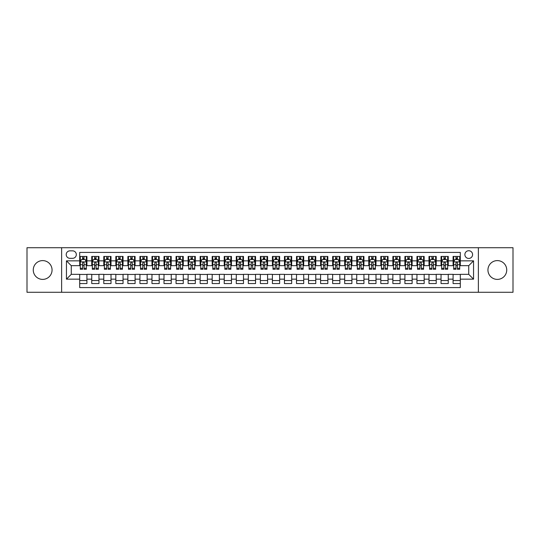 <?xml version="1.0" encoding="UTF-8"?>
<svg xmlns="http://www.w3.org/2000/svg" width="540" height="540" viewBox="0 0 540 540"><rect width="100%" height="100%" fill="white"/><g stroke="black" fill="none" stroke-linecap="round" stroke-linejoin="round"><path stroke-width="0.81" d="M497.34 260.604A9.396 9.396 0 0 0 487.944 270A9.396 9.396 0 0 0 497.34 279.396A9.396 9.396 0 0 0 506.736 270A9.396 9.396 0 0 0 497.34 260.604M42.66 260.604A9.396 9.396 0 0 0 33.264 270A9.396 9.396 0 0 0 42.66 279.396A9.396 9.396 0 0 0 52.056 270A9.396 9.396 0 0 0 42.66 260.604M468.733 250.729A3.854 3.854 0 0 0 464.879 254.583A3.854 3.854 0 0 0 468.733 258.437A3.854 3.854 0 0 0 472.588 254.583A3.854 3.854 0 0 0 468.733 250.729M478.373 292.282L513 292.282L513 247.718L478.373 247.718L478.373 292.282L61.628 292.282L61.628 247.718L27 247.718L27 292.282L61.628 292.282M460.303 256.453L453.08 256.453L453.08 260.847L448.261 260.847L448.261 265.666L453.08 265.666L453.08 260.847M448.261 260.847L448.261 256.453L441.032 256.453L441.032 260.847L436.219 260.847L436.219 265.666L441.032 265.666L441.032 260.847M436.219 260.847L436.219 256.453L428.99 256.453L428.99 260.847L424.17 260.847L424.17 265.666L428.99 265.666L428.99 260.847M424.17 260.847L424.17 256.453L416.948 256.453L416.948 260.847L412.128 260.847L412.128 265.666L416.948 265.666L416.948 260.847M412.128 260.847L412.128 256.453L404.899 256.453L404.899 260.847L400.079 260.847L400.079 265.666L404.899 265.666L404.899 260.847M400.079 260.847L400.079 256.453L392.857 256.453L392.857 260.847L388.037 260.847L388.037 265.666L392.857 265.666L392.857 260.847M388.037 260.847L388.037 256.453L380.808 256.453L380.808 260.847L375.995 260.847L375.995 265.666L380.808 265.666L380.808 260.847M375.995 260.847L375.995 256.453L368.766 256.453L368.766 260.847L363.947 260.847L363.947 265.666L368.766 265.666L368.766 260.847M363.947 260.847L363.947 256.453L356.724 256.453L356.724 260.847L351.905 260.847L351.905 265.666L356.724 265.666L356.724 260.847M351.905 260.847L351.905 256.453L344.675 256.453L344.675 260.847L339.856 260.847L339.856 265.666L344.675 265.666L344.675 260.847M339.856 260.847L339.856 256.453L332.633 256.453L332.633 260.847L327.814 260.847L327.814 265.666L332.633 265.666L332.633 260.847M327.814 260.847L327.814 256.453L320.584 256.453L320.584 260.847L315.772 260.847L315.772 265.666L320.584 265.666L320.584 260.847M315.772 260.847L315.772 256.453L308.543 256.453L308.543 260.847L303.723 260.847L303.723 265.666L308.543 265.666L308.543 260.847M303.723 260.847L303.723 256.453L296.5 256.453L296.5 260.847L291.681 260.847L291.681 265.666L296.5 265.666L296.5 260.847M291.681 260.847L291.681 256.453L284.452 256.453L284.452 260.847L279.639 260.847L279.639 265.666L284.452 265.666L284.452 260.847M279.639 260.847L279.639 256.453L272.41 256.453L272.41 260.847L267.59 260.847L267.59 265.666L272.41 265.666L272.41 260.847M267.59 260.847L267.59 256.453L260.361 256.453L260.361 260.847L255.548 260.847L255.548 265.666L260.361 265.666L260.361 260.847M255.548 260.847L255.548 256.453L248.319 256.453L248.319 260.847L243.5 260.847L243.5 265.666L248.319 265.666L248.319 260.847M243.5 260.847L243.5 256.453L236.277 256.453L236.277 260.847L231.458 260.847L231.458 265.666L236.277 265.666L236.277 260.847M231.458 260.847L231.458 256.453L224.228 256.453L224.228 260.847L219.416 260.847L219.416 265.666L224.228 265.666L224.228 260.847M219.416 260.847L219.416 256.453L212.186 256.453L212.186 260.847L207.367 260.847L207.367 265.666L212.186 265.666L212.186 260.847M207.367 260.847L207.367 256.453L200.144 256.453L200.144 260.847L195.325 260.847L195.325 265.666L200.144 265.666L200.144 260.847M195.325 260.847L195.325 256.453L188.096 256.453L188.096 260.847L183.276 260.847L183.276 265.666L188.096 265.666L188.096 260.847M183.276 260.847L183.276 256.453L176.054 256.453L176.054 260.847L171.234 260.847L171.234 265.666L176.054 265.666L176.054 260.847M171.234 260.847L171.234 256.453L164.005 256.453L164.005 260.847L159.192 260.847L159.192 265.666L164.005 265.666L164.005 260.847M159.192 260.847L159.192 256.453L151.963 256.453L151.963 260.847L147.143 260.847L147.143 265.666L151.963 265.666L151.963 260.847M147.143 260.847L147.143 256.453L139.921 256.453L139.921 260.847L135.101 260.847L135.101 265.666L139.921 265.666L139.921 260.847M135.101 260.847L135.101 256.453L127.872 256.453L127.872 260.847L123.053 260.847L123.053 265.666L127.872 265.666L127.872 260.847M123.053 260.847L123.053 256.453L115.83 256.453L115.83 260.847L111.011 260.847L111.011 265.666L115.83 265.666L115.83 260.847M111.011 260.847L111.011 256.453L103.781 256.453L103.781 260.847L98.969 260.847L98.969 265.666L103.781 265.666L103.781 260.847M98.969 260.847L98.969 256.453L91.739 256.453L91.739 265.666L86.92 265.666L86.92 256.453L79.697 256.453M79.697 283.547L86.92 283.547L86.92 274.334L91.739 274.334L91.739 283.547L98.969 283.547L98.969 274.334L103.781 274.334L103.781 279.153L98.969 279.153M103.781 279.153L103.781 283.547L111.011 283.547L111.011 274.334L115.83 274.334L115.83 279.153L111.011 279.153M115.83 279.153L115.83 283.547L123.053 283.547L123.053 274.334L127.872 274.334L127.872 279.153L123.053 279.153M127.872 279.153L127.872 283.547L135.101 283.547L135.101 274.334L139.921 274.334L139.921 279.153L135.101 279.153M139.921 279.153L139.921 283.547L147.143 283.547L147.143 274.334L151.963 274.334L151.963 279.153L147.143 279.153M151.963 279.153L151.963 283.547L159.192 283.547L159.192 274.334L164.005 274.334L164.005 279.153L159.192 279.153M164.005 279.153L164.005 283.547L171.234 283.547L171.234 274.334L176.054 274.334L176.054 279.153L171.234 279.153M176.054 279.153L176.054 283.547L183.276 283.547L183.276 274.334L188.096 274.334L188.096 279.153L183.276 279.153M188.096 279.153L188.096 283.547L195.325 283.547L195.325 274.334L200.144 274.334L200.144 279.153L195.325 279.153M200.144 279.153L200.144 283.547L207.367 283.547L207.367 274.334L212.186 274.334L212.186 279.153L207.367 279.153M212.186 279.153L212.186 283.547L219.416 283.547L219.416 274.334L224.228 274.334L224.228 279.153L219.416 279.153M224.228 279.153L224.228 283.547L231.458 283.547L231.458 274.334L236.277 274.334L236.277 279.153L231.458 279.153M236.277 279.153L236.277 283.547L243.5 283.547L243.5 274.334L248.319 274.334L248.319 279.153L243.5 279.153M248.319 279.153L248.319 283.547L255.548 283.547L255.548 274.334L260.361 274.334L260.361 279.153L255.548 279.153M260.361 279.153L260.361 283.547L267.59 283.547L267.59 274.334L272.41 274.334L272.41 279.153L267.59 279.153M272.41 279.153L272.41 283.547L279.639 283.547L279.639 274.334L284.452 274.334L284.452 279.153L279.639 279.153M284.452 279.153L284.452 283.547L291.681 283.547L291.681 274.334L296.5 274.334L296.5 279.153L291.681 279.153M296.5 279.153L296.5 283.547L303.723 283.547L303.723 274.334L308.543 274.334L308.543 279.153L303.723 279.153M308.543 279.153L308.543 283.547L315.772 283.547L315.772 274.334L320.584 274.334L320.584 279.153L315.772 279.153M320.584 279.153L320.584 283.547L327.814 283.547L327.814 274.334L332.633 274.334L332.633 279.153L327.814 279.153M332.633 279.153L332.633 283.547L339.856 283.547L339.856 274.334L344.675 274.334L344.675 279.153L339.856 279.153M344.675 279.153L344.675 283.547L351.905 283.547L351.905 274.334L356.724 274.334L356.724 279.153L351.905 279.153M356.724 279.153L356.724 283.547L363.947 283.547L363.947 274.334L368.766 274.334L368.766 279.153L363.947 279.153M368.766 279.153L368.766 283.547L375.995 283.547L375.995 274.334L380.808 274.334L380.808 279.153L375.995 279.153M380.808 279.153L380.808 283.547L388.037 283.547L388.037 274.334L392.857 274.334L392.857 279.153L388.037 279.153M392.857 279.153L392.857 283.547L400.079 283.547L400.079 274.334L404.899 274.334L404.899 279.153L400.079 279.153M404.899 279.153L404.899 283.547L412.128 283.547L412.128 274.334L416.948 274.334L416.948 279.153L412.128 279.153M416.948 279.153L416.948 283.547L424.17 283.547L424.17 274.334L428.99 274.334L428.99 279.153L424.17 279.153M428.99 279.153L428.99 283.547L436.219 283.547L436.219 274.334L441.032 274.334L441.032 279.153L436.219 279.153M441.032 279.153L441.032 283.547L448.261 283.547L448.261 274.334L453.08 274.334L453.08 279.153L448.261 279.153M69.937 258.316L72.59 258.316A3.733 3.733 0 0 0 76.322 254.583A3.733 3.733 0 0 0 72.59 250.85L69.937 250.85A3.733 3.733 0 0 0 66.204 254.583A3.733 3.733 0 0 0 69.937 258.316M478.373 247.718L61.628 247.718M460.303 260.847L460.303 252.416L79.697 252.416L79.697 265.666L71.267 265.666L71.267 274.334L79.697 274.334L79.697 287.584L460.303 287.584L460.303 274.334L468.733 274.334L468.733 265.666L460.303 265.666L460.303 260.847L473.553 260.847L473.553 279.153L460.303 279.153M79.697 279.153L66.447 279.153L66.447 260.847L79.697 260.847M453.08 279.153L453.08 283.547L460.303 283.547M79.697 259.463L80.298 259.463M82.586 259.463L84.031 259.463M86.319 259.463L86.92 259.463M79.697 265.545L80.298 265.545M82.586 265.545L84.031 265.545M86.319 265.545L86.92 265.545M79.697 274.455L86.92 274.455M79.697 280.537L86.92 280.537M91.739 265.545L92.34 265.545M94.628 265.545L96.073 265.545M98.361 265.545L98.969 265.545M91.739 259.463L92.34 259.463M94.628 259.463L96.073 259.463M98.361 259.463L98.969 259.463M91.739 274.455L98.969 274.455M91.739 280.537L98.969 280.537M103.781 274.455L111.011 274.455M103.781 280.537L111.011 280.537M103.781 259.463L104.389 259.463M106.677 259.463L108.122 259.463M110.41 259.463L111.011 259.463M103.781 265.545L104.389 265.545M106.677 265.545L108.122 265.545M110.41 265.545L111.011 265.545M115.83 274.455L123.053 274.455M115.83 280.537L123.053 280.537M115.83 259.463L116.431 259.463M118.719 259.463L120.164 259.463M122.452 259.463L123.053 259.463M115.83 265.545L116.431 265.545M118.719 265.545L120.164 265.545M122.452 265.545L123.053 265.545M127.872 274.455L135.101 274.455M127.872 280.537L135.101 280.537M127.872 259.463L128.473 259.463M130.761 259.463L132.212 259.463M134.501 259.463L135.101 259.463M127.872 265.545L128.473 265.545M130.761 265.545L132.212 265.545M134.501 265.545L135.101 265.545M139.921 274.455L147.143 274.455M139.921 280.537L147.143 280.537M139.921 259.463L140.522 259.463M142.81 259.463L144.254 259.463M146.543 259.463L147.143 259.463M139.921 265.545L140.522 265.545M142.81 265.545L144.254 265.545M146.543 265.545L147.143 265.545M151.963 274.455L159.192 274.455M151.963 280.537L159.192 280.537M151.963 259.463L152.564 259.463M154.852 259.463L156.296 259.463M158.585 259.463L159.192 259.463M151.963 265.545L152.564 265.545M154.852 265.545L156.296 265.545M158.585 265.545L159.192 265.545M164.005 274.455L171.234 274.455M164.005 280.537L171.234 280.537M164.005 259.463L164.612 259.463M166.9 259.463L168.345 259.463M170.633 259.463L171.234 259.463M164.005 265.545L164.612 265.545M166.9 265.545L168.345 265.545M170.633 265.545L171.234 265.545M176.054 274.455L183.276 274.455M176.054 280.537L183.276 280.537M176.054 259.463L176.654 259.463M178.943 259.463L180.387 259.463M182.675 259.463L183.276 259.463M176.054 265.545L176.654 265.545M178.943 265.545L180.387 265.545M182.675 265.545L183.276 265.545M188.096 274.455L195.325 274.455M188.096 280.537L195.325 280.537M188.096 259.463L188.696 259.463M190.984 259.463L192.436 259.463M194.724 259.463L195.325 259.463M188.096 265.545L188.696 265.545M190.984 265.545L192.436 265.545M194.724 265.545L195.325 265.545M200.144 274.455L207.367 274.455M200.144 280.537L207.367 280.537M200.144 259.463L200.745 259.463M203.033 259.463L204.478 259.463M206.766 259.463L207.367 259.463M200.144 265.545L200.745 265.545M203.033 265.545L204.478 265.545M206.766 265.545L207.367 265.545M212.186 274.455L219.416 274.455M212.186 280.537L219.416 280.537M212.186 259.463L212.787 259.463M215.075 259.463L216.52 259.463M218.808 259.463L219.416 259.463M212.186 265.545L212.787 265.545M215.075 265.545L216.52 265.545M218.808 265.545L219.416 265.545M224.228 274.455L231.458 274.455M224.228 280.537L231.458 280.537M224.228 259.463L224.836 259.463M227.124 259.463L228.569 259.463M230.857 259.463L231.458 259.463M224.228 265.545L224.836 265.545M227.124 265.545L228.569 265.545M230.857 265.545L231.458 265.545M236.277 274.455L243.5 274.455M236.277 280.537L243.5 280.537M236.277 259.463L236.878 259.463M239.166 259.463L240.611 259.463M242.899 259.463L243.5 259.463M236.277 265.545L236.878 265.545M239.166 265.545L240.611 265.545M242.899 265.545L243.5 265.545M248.319 274.455L255.548 274.455M248.319 280.537L255.548 280.537M248.319 259.463L248.92 259.463M251.208 259.463L252.653 259.463M254.948 259.463L255.548 259.463M248.319 265.545L248.92 265.545M251.208 265.545L252.653 265.545M254.948 265.545L255.548 265.545M260.361 274.455L267.59 274.455M260.361 280.537L267.59 280.537M260.361 259.463L260.969 259.463M263.257 259.463L264.701 259.463M266.99 259.463L267.59 259.463M260.361 265.545L260.969 265.545M263.257 265.545L264.701 265.545M266.99 265.545L267.59 265.545M272.41 274.455L279.639 274.455M272.41 280.537L279.639 280.537M272.41 259.463L273.01 259.463M275.299 259.463L276.743 259.463M279.031 259.463L279.639 259.463M272.41 265.545L273.01 265.545M275.299 265.545L276.743 265.545M279.031 265.545L279.639 265.545M284.452 274.455L291.681 274.455M284.452 280.537L291.681 280.537M284.452 259.463L285.053 259.463M287.348 259.463L288.792 259.463M291.08 259.463L291.681 259.463M284.452 265.545L285.053 265.545M287.348 265.545L288.792 265.545M291.08 265.545L291.681 265.545M296.5 274.455L303.723 274.455M296.5 280.537L303.723 280.537M296.5 259.463L297.101 259.463M299.39 259.463L300.834 259.463M303.122 259.463L303.723 259.463M296.5 265.545L297.101 265.545M299.39 265.545L300.834 265.545M303.122 265.545L303.723 265.545M308.543 274.455L315.772 274.455M308.543 280.537L315.772 280.537M308.543 259.463L309.143 259.463M311.432 259.463L312.876 259.463M315.164 259.463L315.772 259.463M308.543 265.545L309.143 265.545M311.432 265.545L312.876 265.545M315.164 265.545L315.772 265.545M320.584 274.455L327.814 274.455M320.584 280.537L327.814 280.537M320.584 259.463L321.192 259.463M323.48 259.463L324.925 259.463M327.213 259.463L327.814 259.463M320.584 265.545L321.192 265.545M323.48 265.545L324.925 265.545M327.213 265.545L327.814 265.545M332.633 274.455L339.856 274.455M332.633 280.537L339.856 280.537M332.633 259.463L333.234 259.463M335.522 259.463L336.967 259.463M339.255 259.463L339.856 259.463M332.633 265.545L333.234 265.545M335.522 265.545L336.967 265.545M339.255 265.545L339.856 265.545M344.675 274.455L351.905 274.455M344.675 280.537L351.905 280.537M344.675 259.463L345.276 259.463M347.564 259.463L349.015 259.463M351.304 259.463L351.905 259.463M344.675 265.545L345.276 265.545M347.564 265.545L349.015 265.545M351.304 265.545L351.905 265.545M356.724 274.455L363.947 274.455M356.724 280.537L363.947 280.537M356.724 259.463L357.325 259.463M359.613 259.463L361.058 259.463M363.346 259.463L363.947 259.463M356.724 265.545L357.325 265.545M359.613 265.545L361.058 265.545M363.346 265.545L363.947 265.545M368.766 274.455L375.995 274.455M368.766 280.537L375.995 280.537M368.766 259.463L369.367 259.463M371.655 259.463L373.1 259.463M375.388 259.463L375.995 259.463M368.766 265.545L369.367 265.545M371.655 265.545L373.1 265.545M375.388 265.545L375.995 265.545M380.808 274.455L388.037 274.455M380.808 280.537L388.037 280.537M380.808 259.463L381.416 259.463M383.704 259.463L385.148 259.463M387.437 259.463L388.037 259.463M380.808 265.545L381.416 265.545M383.704 265.545L385.148 265.545M387.437 265.545L388.037 265.545M392.857 274.455L400.079 274.455M392.857 280.537L400.079 280.537M392.857 259.463L393.458 259.463M395.746 259.463L397.19 259.463M399.479 259.463L400.079 259.463M392.857 265.545L393.458 265.545M395.746 265.545L397.19 265.545M399.479 265.545L400.079 265.545M404.899 274.455L412.128 274.455M404.899 280.537L412.128 280.537M404.899 259.463L405.5 259.463M407.788 259.463L409.239 259.463M411.527 259.463L412.128 259.463M404.899 265.545L405.5 265.545M407.788 265.545L409.239 265.545M411.527 265.545L412.128 265.545M416.948 274.455L424.17 274.455M416.948 280.537L424.17 280.537M416.948 259.463L417.548 259.463M419.837 259.463L421.281 259.463M423.569 259.463L424.17 259.463M416.948 265.545L417.548 265.545M419.837 265.545L421.281 265.545M423.569 265.545L424.17 265.545M428.99 274.455L436.219 274.455M428.99 280.537L436.219 280.537M428.99 259.463L429.59 259.463M431.879 259.463L433.323 259.463M435.611 259.463L436.219 259.463M428.99 265.545L429.59 265.545M431.879 265.545L433.323 265.545M435.611 265.545L436.219 265.545M441.032 274.455L448.261 274.455M441.032 280.537L448.261 280.537M441.032 259.463L441.639 259.463M443.927 259.463L445.372 259.463M447.66 259.463L448.261 259.463M441.032 265.545L441.639 265.545M443.927 265.545L445.372 265.545M447.66 265.545L448.261 265.545M453.08 274.455L460.303 274.455M453.08 280.537L460.303 280.537M453.08 259.463L453.681 259.463M455.969 259.463L457.414 259.463M459.702 259.463L460.303 259.463M453.08 265.545L453.681 265.545M455.969 265.545L457.414 265.545M459.702 265.545L460.303 265.545M71.267 265.666L66.447 260.847M71.267 274.334L66.447 279.153M473.553 260.847L468.733 265.666M473.553 279.153L468.733 274.334M84.031 258.019L82.586 258.019M86.319 268.299L84.031 268.299L84.031 269.278L86.319 269.278L86.319 261.927L85.118 259.524L81.499 259.524L80.298 261.927L80.298 269.278L82.586 269.278L82.586 268.299L80.298 268.299M80.298 261.927L80.298 256.453M86.319 261.927L86.319 256.453M82.586 259.524L82.586 256.453M84.031 256.453L84.031 259.524M84.031 268.299L84.031 262.832C83.552 261.907 83.066 261.907 82.586 262.832L82.586 268.299M96.073 258.019L94.628 258.019M98.361 268.299L96.073 268.299L96.073 269.278L98.361 269.278L98.361 261.927L97.16 259.524L93.548 259.524L92.34 261.927L92.34 269.278L94.628 269.278L94.628 268.299L92.34 268.299M92.34 261.927L92.34 256.453M98.361 261.927L98.361 256.453M94.628 259.524L94.628 256.453M96.073 256.453L96.073 259.524M96.073 268.299L96.073 262.832C95.594 261.907 95.114 261.907 94.628 262.832L94.628 268.299M108.122 258.019L106.677 258.019M110.41 268.299L108.122 268.299L108.122 269.278L110.41 269.278L110.41 261.927L109.202 259.524L105.59 259.524L104.389 261.927L104.389 269.278L106.677 269.278L106.677 268.299L104.389 268.299M104.389 261.927L104.389 256.453M110.41 261.927L110.41 256.453M106.677 259.524L106.677 256.453M108.122 256.453L108.122 259.524M108.122 268.299L108.122 262.832C107.642 261.907 107.156 261.907 106.677 262.832L106.677 268.299M120.164 258.019L118.719 258.019M122.452 268.299L120.164 268.299L120.164 269.278L122.452 269.278L122.452 261.927L121.25 259.524L117.639 259.524L116.431 261.927L116.431 269.278L118.719 269.278L118.719 268.299L116.431 268.299M116.431 261.927L116.431 256.453M122.452 261.927L122.452 256.453M118.719 259.524L118.719 256.453M120.164 256.453L120.164 259.524M120.164 268.299L120.164 262.832C119.684 261.907 119.205 261.907 118.719 262.832L118.719 268.299M132.212 258.019L130.761 258.019M134.501 268.299L132.212 268.299L132.212 269.278L134.501 269.278L134.501 261.927L133.292 259.524L129.681 259.524L128.473 261.927L128.473 269.278L130.761 269.278L130.761 268.299L128.473 268.299M128.473 261.927L128.473 256.453M134.501 261.927L134.501 256.453M130.761 259.524L130.761 256.453M132.212 256.453L132.212 259.524M132.212 268.299L132.212 262.832C131.726 261.907 131.247 261.907 130.761 262.832L130.761 268.299M144.254 258.019L142.81 258.019M146.543 268.299L144.254 268.299L144.254 269.278L146.543 269.278L146.543 261.927L145.341 259.524L141.723 259.524L140.522 261.927L140.522 269.278L142.81 269.278L142.81 268.299L140.522 268.299M140.522 261.927L140.522 256.453M146.543 261.927L146.543 256.453M142.81 259.524L142.81 256.453M144.254 256.453L144.254 259.524M144.254 268.299L144.254 262.832C143.775 261.907 143.289 261.907 142.81 262.832L142.81 268.299M156.296 258.019L154.852 258.019M158.585 268.299L156.296 268.299L156.296 269.278L158.585 269.278L158.585 261.927L157.383 259.524L153.772 259.524L152.564 261.927L152.564 269.278L154.852 269.278L154.852 268.299L152.564 268.299M152.564 261.927L152.564 256.453M158.585 261.927L158.585 256.453M154.852 259.524L154.852 256.453M156.296 256.453L156.296 259.524M156.296 268.299L156.296 262.832C155.817 261.907 155.338 261.907 154.852 262.832L154.852 268.299M168.345 258.019L166.9 258.019M170.633 268.299L168.345 268.299L168.345 269.278L170.633 269.278L170.633 261.927L169.425 259.524L165.814 259.524L164.612 261.927L164.612 269.278L166.9 269.278L166.9 268.299L164.612 268.299M164.612 261.927L164.612 256.453M170.633 261.927L170.633 256.453M166.9 259.524L166.9 256.453M168.345 256.453L168.345 259.524M168.345 268.299L168.345 262.832C167.859 261.907 167.38 261.907 166.9 262.832L166.9 268.299M180.387 258.019L178.943 258.019M182.675 268.299L180.387 268.299L180.387 269.278L182.675 269.278L182.675 261.927L181.474 259.524L177.856 259.524L176.654 261.927L176.654 269.278L178.943 269.278L178.943 268.299L176.654 268.299M176.654 261.927L176.654 256.453M182.675 261.927L182.675 256.453M178.943 259.524L178.943 256.453M180.387 256.453L180.387 259.524M180.387 268.299L180.387 262.832C179.908 261.907 179.429 261.907 178.943 262.832L178.943 268.299M192.436 258.019L190.984 258.019M194.724 268.299L192.436 268.299L192.436 269.278L194.724 269.278L194.724 261.927L193.516 259.524L189.904 259.524L188.696 261.927L188.696 269.278L190.984 269.278L190.984 268.299L188.696 268.299M188.696 261.927L188.696 256.453M194.724 261.927L194.724 256.453M190.984 259.524L190.984 256.453M192.436 256.453L192.436 259.524M192.436 268.299L192.436 262.832C191.95 261.907 191.471 261.907 190.984 262.832L190.984 268.299M204.478 258.019L203.033 258.019M206.766 268.299L204.478 268.299L204.478 269.278L206.766 269.278L206.766 261.927L205.565 259.524L201.947 259.524L200.745 261.927L200.745 269.278L203.033 269.278L203.033 268.299L200.745 268.299M200.745 261.927L200.745 256.453M206.766 261.927L206.766 256.453M203.033 259.524L203.033 256.453M204.478 256.453L204.478 259.524M204.478 268.299L204.478 262.832C203.999 261.907 203.513 261.907 203.033 262.832L203.033 268.299M216.52 258.019L215.075 258.019M218.808 268.299L216.52 268.299L216.52 269.278L218.808 269.278L218.808 261.927L217.607 259.524L213.995 259.524L212.787 261.927L212.787 269.278L215.075 269.278L215.075 268.299L212.787 268.299M212.787 261.927L212.787 256.453M218.808 261.927L218.808 256.453M215.075 259.524L215.075 256.453M216.52 256.453L216.52 259.524M216.52 268.299L216.52 262.832C216.041 261.907 215.561 261.907 215.075 262.832L215.075 268.299M228.569 258.019L227.124 258.019M230.857 268.299L228.569 268.299L228.569 269.278L230.857 269.278L230.857 261.927L229.649 259.524L226.037 259.524L224.836 261.927L224.836 269.278L227.124 269.278L227.124 268.299L224.836 268.299M224.836 261.927L224.836 256.453M230.857 261.927L230.857 256.453M227.124 259.524L227.124 256.453M228.569 256.453L228.569 259.524M228.569 268.299L228.569 262.832C228.083 261.907 227.603 261.907 227.124 262.832L227.124 268.299M240.611 258.019L239.166 258.019M242.899 268.299L240.611 268.299L240.611 269.278L242.899 269.278L242.899 261.927L241.697 259.524L238.079 259.524L236.878 261.927L236.878 269.278L239.166 269.278L239.166 268.299L236.878 268.299M236.878 261.927L236.878 256.453M242.899 261.927L242.899 256.453M239.166 259.524L239.166 256.453M240.611 256.453L240.611 259.524M240.611 268.299L240.611 262.832C240.131 261.907 239.645 261.907 239.166 262.832L239.166 268.299M252.653 258.019L251.208 258.019M254.948 268.299L252.653 268.299L252.653 269.278L254.948 269.278L254.948 261.927L253.739 259.524L250.128 259.524L248.92 261.927L248.92 269.278L251.208 269.278L251.208 268.299L248.92 268.299M248.92 261.927L248.92 256.453M254.948 261.927L254.948 256.453M251.208 259.524L251.208 256.453M252.653 256.453L252.653 259.524M252.653 268.299L252.653 262.832C252.173 261.907 251.694 261.907 251.208 262.832L251.208 268.299M264.701 258.019L263.257 258.019M266.99 268.299L264.701 268.299L264.701 269.278L266.99 269.278L266.99 261.927L265.781 259.524L262.17 259.524L260.969 261.927L260.969 269.278L263.257 269.278L263.257 268.299L260.969 268.299M260.969 261.927L260.969 256.453M266.99 261.927L266.99 256.453M263.257 259.524L263.257 256.453M264.701 256.453L264.701 259.524M264.701 268.299L264.701 262.832C264.222 261.907 263.736 261.907 263.257 262.832L263.257 268.299M276.743 258.019L275.299 258.019M279.031 268.299L276.743 268.299L276.743 269.278L279.031 269.278L279.031 261.927L277.83 259.524L274.219 259.524L273.01 261.927L273.01 269.278L275.299 269.278L275.299 268.299L273.01 268.299M273.01 261.927L273.01 256.453M279.031 261.927L279.031 256.453M275.299 259.524L275.299 256.453M276.743 256.453L276.743 259.524M276.743 268.299L276.743 262.832C276.264 261.907 275.785 261.907 275.299 262.832L275.299 268.299M288.792 258.019L287.348 258.019M291.08 268.299L288.792 268.299L288.792 269.278L291.08 269.278L291.08 261.927L289.872 259.524L286.261 259.524L285.053 261.927L285.053 269.278L287.348 269.278L287.348 268.299L285.053 268.299M285.053 261.927L285.053 256.453M291.08 261.927L291.08 256.453M287.348 259.524L287.348 256.453M288.792 256.453L288.792 259.524M288.792 268.299L288.792 262.832C288.306 261.907 287.827 261.907 287.348 262.832L287.348 268.299M300.834 258.019L299.39 258.019M303.122 268.299L300.834 268.299L300.834 269.278L303.122 269.278L303.122 261.927L301.921 259.524L298.303 259.524L297.101 261.927L297.101 269.278L299.39 269.278L299.39 268.299L297.101 268.299M297.101 261.927L297.101 256.453M303.122 261.927L303.122 256.453M299.39 259.524L299.39 256.453M300.834 256.453L300.834 259.524M300.834 268.299L300.834 262.832C300.355 261.907 299.869 261.907 299.39 262.832L299.39 268.299M312.876 258.019L311.432 258.019M315.164 268.299L312.876 268.299L312.876 269.278L315.164 269.278L315.164 261.927L313.963 259.524L310.351 259.524L309.143 261.927L309.143 269.278L311.432 269.278L311.432 268.299L309.143 268.299M309.143 261.927L309.143 256.453M315.164 261.927L315.164 256.453M311.432 259.524L311.432 256.453M312.876 256.453L312.876 259.524M312.876 268.299L312.876 262.832C312.397 261.907 311.918 261.907 311.432 262.832L311.432 268.299M324.925 258.019L323.48 258.019M327.213 268.299L324.925 268.299L324.925 269.278L327.213 269.278L327.213 261.927L326.005 259.524L322.394 259.524L321.192 261.927L321.192 269.278L323.48 269.278L323.48 268.299L321.192 268.299M321.192 261.927L321.192 256.453M327.213 261.927L327.213 256.453M323.48 259.524L323.48 256.453M324.925 256.453L324.925 259.524M324.925 268.299L324.925 262.832C324.446 261.907 323.959 261.907 323.48 262.832L323.48 268.299M336.967 258.019L335.522 258.019M339.255 268.299L336.967 268.299L336.967 269.278L339.255 269.278L339.255 261.927L338.054 259.524L334.435 259.524L333.234 261.927L333.234 269.278L335.522 269.278L335.522 268.299L333.234 268.299M333.234 261.927L333.234 256.453M339.255 261.927L339.255 256.453M335.522 259.524L335.522 256.453M336.967 256.453L336.967 259.524M336.967 268.299L336.967 262.832C336.488 261.907 336.008 261.907 335.522 262.832L335.522 268.299M349.015 258.019L347.564 258.019M351.304 268.299L349.015 268.299L349.015 269.278L351.304 269.278L351.304 261.927L350.096 259.524L346.484 259.524L345.276 261.927L345.276 269.278L347.564 269.278L347.564 268.299L345.276 268.299M345.276 261.927L345.276 256.453M351.304 261.927L351.304 256.453M347.564 259.524L347.564 256.453M349.015 256.453L349.015 259.524M349.015 268.299L349.015 262.832C348.53 261.907 348.05 261.907 347.564 262.832L347.564 268.299M361.058 258.019L359.613 258.019M363.346 268.299L361.058 268.299L361.058 269.278L363.346 269.278L363.346 261.927L362.144 259.524L358.526 259.524L357.325 261.927L357.325 269.278L359.613 269.278L359.613 268.299L357.325 268.299M357.325 261.927L357.325 256.453M363.346 261.927L363.346 256.453M359.613 259.524L359.613 256.453M361.058 256.453L361.058 259.524M361.058 268.299L361.058 262.832C360.578 261.907 360.092 261.907 359.613 262.832L359.613 268.299M373.1 258.019L371.655 258.019M375.388 268.299L373.1 268.299L373.1 269.278L375.388 269.278L375.388 261.927L374.186 259.524L370.575 259.524L369.367 261.927L369.367 269.278L371.655 269.278L371.655 268.299L369.367 268.299M369.367 261.927L369.367 256.453M375.388 261.927L375.388 256.453M371.655 259.524L371.655 256.453M373.1 256.453L373.1 259.524M373.1 268.299L373.1 262.832C372.62 261.907 372.141 261.907 371.655 262.832L371.655 268.299M385.148 258.019L383.704 258.019M387.437 268.299L385.148 268.299L385.148 269.278L387.437 269.278L387.437 261.927L386.228 259.524L382.617 259.524L381.416 261.927L381.416 269.278L383.704 269.278L383.704 268.299L381.416 268.299M381.416 261.927L381.416 256.453M387.437 261.927L387.437 256.453M383.704 259.524L383.704 256.453M385.148 256.453L385.148 259.524M385.148 268.299L385.148 262.832C384.662 261.907 384.183 261.907 383.704 262.832L383.704 268.299M397.19 258.019L395.746 258.019M399.479 268.299L397.19 268.299L397.19 269.278L399.479 269.278L399.479 261.927L398.277 259.524L394.659 259.524L393.458 261.927L393.458 269.278L395.746 269.278L395.746 268.299L393.458 268.299M393.458 261.927L393.458 256.453M399.479 261.927L399.479 256.453M395.746 259.524L395.746 256.453M397.19 256.453L397.19 259.524M397.19 268.299L397.19 262.832C396.711 261.907 396.225 261.907 395.746 262.832L395.746 268.299M409.239 258.019L407.788 258.019M411.527 268.299L409.239 268.299L409.239 269.278L411.527 269.278L411.527 261.927L410.319 259.524L406.708 259.524L405.5 261.927L405.5 269.278L407.788 269.278L407.788 268.299L405.5 268.299M405.5 261.927L405.5 256.453M411.527 261.927L411.527 256.453M407.788 259.524L407.788 256.453M409.239 256.453L409.239 259.524M409.239 268.299L409.239 262.832C408.753 261.907 408.274 261.907 407.788 262.832L407.788 268.299M421.281 258.019L419.837 258.019M423.569 268.299L421.281 268.299L421.281 269.278L423.569 269.278L423.569 261.927L422.361 259.524L418.75 259.524L417.548 261.927L417.548 269.278L419.837 269.278L419.837 268.299L417.548 268.299M417.548 261.927L417.548 256.453M423.569 261.927L423.569 256.453M419.837 259.524L419.837 256.453M421.281 256.453L421.281 259.524M421.281 268.299L421.281 262.832C420.802 261.907 420.316 261.907 419.837 262.832L419.837 268.299M433.323 258.019L431.879 258.019M435.611 268.299L433.323 268.299L433.323 269.278L435.611 269.278L435.611 261.927L434.41 259.524L430.799 259.524L429.59 261.927L429.59 269.278L431.879 269.278L431.879 268.299L429.59 268.299M429.59 261.927L429.59 256.453M435.611 261.927L435.611 256.453M431.879 259.524L431.879 256.453M433.323 256.453L433.323 259.524M433.323 268.299L433.323 262.832C432.844 261.907 432.365 261.907 431.879 262.832L431.879 268.299M445.372 258.019L443.927 258.019M447.66 268.299L445.372 268.299L445.372 269.278L447.66 269.278L447.66 261.927L446.452 259.524L442.841 259.524L441.639 261.927L441.639 269.278L443.927 269.278L443.927 268.299L441.639 268.299M441.639 261.927L441.639 256.453M447.66 261.927L447.66 256.453M443.927 259.524L443.927 256.453M445.372 256.453L445.372 259.524M445.372 268.299L445.372 262.832C444.886 261.907 444.407 261.907 443.927 262.832L443.927 268.299M457.414 258.019L455.969 258.019M459.702 268.299L457.414 268.299L457.414 269.278L459.702 269.278L459.702 261.927L458.501 259.524L454.882 259.524L453.681 261.927L453.681 269.278L455.969 269.278L455.969 268.299L453.681 268.299M453.681 261.927L453.681 256.453M459.702 261.927L459.702 256.453M455.969 259.524L455.969 256.453M457.414 256.453L457.414 259.524M457.414 268.299L457.414 262.832C456.935 261.907 456.449 261.907 455.969 262.832L455.969 268.299M91.739 279.153L86.92 279.153M91.739 260.847L86.92 260.847M86.292 261.873L80.325 261.873M80.298 260.185L81.169 260.185M85.448 260.185L86.319 260.185M82.586 264.722L80.298 264.722M86.319 264.722L84.031 264.722M84.031 258.781L82.586 258.781M98.334 261.873L92.374 261.873M92.34 260.185L93.218 260.185M97.49 260.185L98.361 260.185M94.628 264.722L92.34 264.722M98.361 264.722L96.073 264.722M96.073 258.781L94.628 258.781M110.376 261.873L104.416 261.873M104.389 260.185L105.26 260.185M109.539 260.185L110.41 260.185M106.677 264.722L104.389 264.722M110.41 264.722L108.122 264.722M108.122 258.781L106.677 258.781M122.425 261.873L116.465 261.873M116.431 260.185L117.302 260.185M121.581 260.185L122.452 260.185M118.719 264.722L116.431 264.722M122.452 264.722L120.164 264.722M120.164 258.781L118.719 258.781M134.467 261.873L128.507 261.873M128.473 260.185L129.35 260.185M133.623 260.185L134.501 260.185M130.761 264.722L128.473 264.722M134.501 264.722L132.212 264.722M132.212 258.781L130.761 258.781M146.516 261.873L140.549 261.873M140.522 260.185L141.392 260.185M145.672 260.185L146.543 260.185M142.81 264.722L140.522 264.722M146.543 264.722L144.254 264.722M144.254 258.781L142.81 258.781M158.558 261.873L152.597 261.873M152.564 260.185L153.441 260.185M157.714 260.185L158.585 260.185M154.852 264.722L152.564 264.722M158.585 264.722L156.296 264.722M156.296 258.781L154.852 258.781M170.6 261.873L164.639 261.873M164.612 260.185L165.483 260.185M169.756 260.185L170.633 260.185M166.9 264.722L164.612 264.722M170.633 264.722L168.345 264.722M168.345 258.781L166.9 258.781M182.648 261.873L176.681 261.873M176.654 260.185L177.525 260.185M181.804 260.185L182.675 260.185M178.943 264.722L176.654 264.722M182.675 264.722L180.387 264.722M180.387 258.781L178.943 258.781M194.69 261.873L188.73 261.873M188.696 260.185L189.574 260.185M193.847 260.185L194.724 260.185M190.984 264.722L188.696 264.722M194.724 264.722L192.436 264.722M192.436 258.781L190.984 258.781M206.739 261.873L200.772 261.873M200.745 260.185L201.616 260.185M205.895 260.185L206.766 260.185M203.033 264.722L200.745 264.722M206.766 264.722L204.478 264.722M204.478 258.781L203.033 258.781M218.781 261.873L212.821 261.873M212.787 260.185L213.665 260.185M217.937 260.185L218.808 260.185M215.075 264.722L212.787 264.722M218.808 264.722L216.52 264.722M216.52 258.781L215.075 258.781M230.823 261.873L224.863 261.873M224.836 260.185L225.707 260.185M229.979 260.185L230.857 260.185M227.124 264.722L224.836 264.722M230.857 264.722L228.569 264.722M228.569 258.781L227.124 258.781M242.872 261.873L236.905 261.873M236.878 260.185L237.749 260.185M242.028 260.185L242.899 260.185M239.166 264.722L236.878 264.722M242.899 264.722L240.611 264.722M240.611 258.781L239.166 258.781M254.914 261.873L248.954 261.873M248.92 260.185L249.797 260.185M254.07 260.185L254.948 260.185M251.208 264.722L248.92 264.722M254.948 264.722L252.653 264.722M252.653 258.781L251.208 258.781M266.956 261.873L260.996 261.873M260.969 260.185L261.839 260.185M266.119 260.185L266.99 260.185M263.257 264.722L260.969 264.722M266.99 264.722L264.701 264.722M264.701 258.781L263.257 258.781M279.005 261.873L273.044 261.873M273.01 260.185L273.881 260.185M278.161 260.185L279.031 260.185M275.299 264.722L273.01 264.722M279.031 264.722L276.743 264.722M276.743 258.781L275.299 258.781M291.047 261.873L285.086 261.873M285.053 260.185L285.93 260.185M290.203 260.185L291.08 260.185M287.348 264.722L285.053 264.722M291.08 264.722L288.792 264.722M288.792 258.781L287.348 258.781M303.095 261.873L297.128 261.873M297.101 260.185L297.972 260.185M302.252 260.185L303.122 260.185M299.39 264.722L297.101 264.722M303.122 264.722L300.834 264.722M300.834 258.781L299.39 258.781M315.137 261.873L309.177 261.873M309.143 260.185L310.021 260.185M314.294 260.185L315.164 260.185M311.432 264.722L309.143 264.722M315.164 264.722L312.876 264.722M312.876 258.781L311.432 258.781M327.179 261.873L321.219 261.873M321.192 260.185L322.063 260.185M326.336 260.185L327.213 260.185M323.48 264.722L321.192 264.722M327.213 264.722L324.925 264.722M324.925 258.781L323.48 258.781M339.228 261.873L333.261 261.873M333.234 260.185L334.105 260.185M338.384 260.185L339.255 260.185M335.522 264.722L333.234 264.722M339.255 264.722L336.967 264.722M336.967 258.781L335.522 258.781M351.27 261.873L345.31 261.873M345.276 260.185L346.154 260.185M350.426 260.185L351.304 260.185M347.564 264.722L345.276 264.722M351.304 264.722L349.015 264.722M349.015 258.781L347.564 258.781M363.319 261.873L357.352 261.873M357.325 260.185L358.195 260.185M362.475 260.185L363.346 260.185M359.613 264.722L357.325 264.722M363.346 264.722L361.058 264.722M361.058 258.781L359.613 258.781M375.361 261.873L369.401 261.873M369.367 260.185L370.244 260.185M374.517 260.185L375.388 260.185M371.655 264.722L369.367 264.722M375.388 264.722L373.1 264.722M373.1 258.781L371.655 258.781M387.403 261.873L381.443 261.873M381.416 260.185L382.286 260.185M386.559 260.185L387.437 260.185M383.704 264.722L381.416 264.722M387.437 264.722L385.148 264.722M385.148 258.781L383.704 258.781M399.452 261.873L393.485 261.873M393.458 260.185L394.328 260.185M398.608 260.185L399.479 260.185M395.746 264.722L393.458 264.722M399.479 264.722L397.19 264.722M397.19 258.781L395.746 258.781M411.494 261.873L405.533 261.873M405.5 260.185L406.377 260.185M410.65 260.185L411.527 260.185M407.788 264.722L405.5 264.722M411.527 264.722L409.239 264.722M409.239 258.781L407.788 258.781M423.536 261.873L417.575 261.873M417.548 260.185L418.419 260.185M422.699 260.185L423.569 260.185M419.837 264.722L417.548 264.722M423.569 264.722L421.281 264.722M421.281 258.781L419.837 258.781M435.584 261.873L429.624 261.873M429.59 260.185L430.461 260.185M434.74 260.185L435.611 260.185M431.879 264.722L429.59 264.722M435.611 264.722L433.323 264.722M433.323 258.781L431.879 258.781M447.626 261.873L441.666 261.873M441.639 260.185L442.51 260.185M446.783 260.185L447.66 260.185M443.927 264.722L441.639 264.722M447.66 264.722L445.372 264.722M445.372 258.781L443.927 258.781M459.675 261.873L453.708 261.873M453.681 260.185L454.552 260.185M458.831 260.185L459.702 260.185M455.969 264.722L453.681 264.722M459.702 264.722L457.414 264.722M457.414 258.781L455.969 258.781"/></g></svg>
